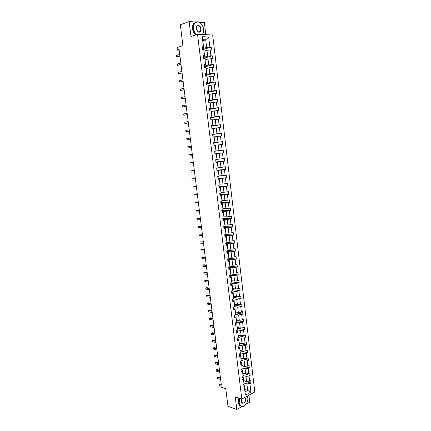 <?xml version="1.0" encoding="UTF-8"?>
<svg xmlns="http://www.w3.org/2000/svg" width="431" height="431" viewBox="0 0 431 431"><rect width="100%" height="100%" fill="white"/><g stroke="black" fill="none" stroke-linecap="round" stroke-linejoin="round"><path stroke-width="0.65" d="M196.089 22.019L189.15 21.55L190.987 36.5L197.538 34.275L241.807 399.09L235.267 396.881L236.808 409.45L242.217 406.417M246.058 404.262L249.721 402.209L248.886 395.211M236.808 409.45L227.972 406.277L225.769 388.649L219.918 386.726L219.648 384.581L221.356 385.136L179.113 49.533L177.41 50.082L179.188 50.125M189.15 21.55L180.325 24.815L182.927 45.67L177.093 47.572L177.41 50.082M205.792 34.679L204.348 22.579L199.251 22.234M241.807 399.09L254.802 391.968L212.682 35.019L197.538 34.275M202.295 48.768L206.621 47.432L205.706 39.803L208.674 36.991L209.865 47.006L211.217 47.049L202.775 49.635M202.812 40.74L205.706 39.803L202.683 39.679L203.61 47.345L202.177 47.793M206.621 47.432L209.865 47.006M203.346 57.479L207.672 56.219L206.955 50.255L211.551 49.861L211.217 47.049M210.204 49.829L210.91 55.798L212.257 55.82L203.454 58.368M204.391 66.158L208.717 64.973L208.006 59.031L212.585 58.621L212.257 55.82M211.249 58.605L211.955 64.553L213.291 64.553L204.488 66.956M205.436 74.8L209.762 73.69L209.051 67.769L213.625 67.349L213.291 64.553M212.289 67.349L212.989 73.27L214.326 73.259L205.522 75.511M206.476 83.415L210.802 82.375L210.096 76.476L214.654 76.039L214.326 73.259M213.323 76.061L214.024 81.96L215.355 81.928L206.551 84.029M207.51 91.992L211.836 91.022L211.136 85.149L215.683 84.697L215.355 81.928M214.352 84.735L215.053 90.612L216.378 90.564L207.575 92.52M208.539 100.536L212.866 99.642L212.165 93.786L216.707 93.322L216.378 90.564M215.381 93.382L216.076 99.232L217.396 99.162L208.593 100.978M209.568 109.043L213.895 108.224L213.2 102.395L217.725 101.915L217.396 99.162M216.405 101.985L217.1 107.82L218.415 107.734L209.611 109.404M210.592 117.523L214.918 116.774L214.223 110.966L218.738 110.471L218.415 107.734M217.429 110.562L218.118 116.37L219.427 116.268L210.624 117.792M211.61 125.971L215.936 125.286L215.247 119.506L219.751 118.994L219.427 116.268M218.442 119.107L219.131 124.893L220.435 124.769L211.632 126.154M212.628 134.386L216.955 133.772L216.265 128.012L220.758 127.49L220.435 124.769M219.454 127.614L220.139 133.378L221.442 133.238L212.639 134.483M220.462 136.094L221.146 141.831L222.444 141.675L213.641 142.78L217.962 142.225L217.278 136.487L221.76 135.948L221.442 133.238M216.076 150.958L218.97 150.645L218.285 144.924L222.762 144.374L222.444 141.675M221.469 144.536L222.148 150.257L223.441 150.08L223.759 152.768L214.956 153.689M217.084 159.303L219.977 159.028L219.293 153.334L223.759 152.768M222.466 152.946L223.145 158.646L224.432 158.457L224.75 161.129L215.947 161.916M218.081 167.611L220.974 167.384L220.295 161.711L224.75 161.129M223.463 161.329L224.142 167.002L225.424 166.797L225.736 169.464L216.938 170.11M219.077 175.891L221.97 175.708L221.297 170.056L225.736 169.464M224.459 169.674L225.133 175.325L226.41 175.105L226.722 177.761L217.924 178.278M220.069 184.134L222.962 183.999L222.288 178.369L226.722 177.761M225.445 177.992L226.119 183.622L227.39 183.38L227.703 186.03L218.905 186.407M221.06 192.35L223.953 192.258L223.28 186.65L227.703 186.03M226.431 186.273L227.099 191.887L228.371 191.628L228.683 194.262L219.88 194.51M222.046 200.534L224.939 200.485L224.271 194.898L228.683 194.262M227.412 194.526L228.08 200.119L229.346 199.844L229.653 202.468L220.855 202.586M223.026 208.69L225.919 208.685L225.251 203.114L229.653 202.468M228.392 202.748L229.055 208.318L230.316 208.028L230.623 210.646L221.825 210.63M224.001 216.809L226.895 216.847L226.232 211.303L230.623 210.646M229.367 210.937L230.025 216.486L231.28 216.179L231.592 218.786L222.795 218.641M224.977 224.901L227.87 224.982L227.207 219.46L231.592 218.786M230.337 219.099L230.994 224.621L232.244 224.303L232.551 226.9L223.759 226.625M225.946 232.966L228.839 233.09L228.182 227.584L232.551 226.9M231.302 227.223L231.959 232.729L233.203 232.395L233.51 234.981L225.052 234.593M226.916 240.999L229.804 241.166L229.152 235.682L233.51 234.981M232.266 235.326L232.918 240.81L234.162 240.455L234.469 243.036L226.711 242.567M227.875 248.999L230.768 249.21L230.116 243.747L234.469 243.036M233.225 243.391L233.877 248.854L235.116 248.488L235.418 251.057L227.972 250.503M228.839 256.973L231.727 257.221L231.075 251.779L235.418 251.057M234.184 251.429L234.83 256.871L236.064 256.488L236.366 259.047L228.953 258.39M229.793 264.914L232.681 265.205L232.034 259.785L236.366 259.047M235.132 259.435L235.779 264.86L237.012 264.462L237.314 267.01L229.928 266.25M230.747 272.828L233.634 273.157L232.988 267.759L237.314 267.01M236.086 267.414L236.727 272.818L237.95 272.403L238.251 274.94L230.897 274.078L230.876 274.789L230.219 269.337L228.963 269.752L228.651 267.166L229.912 266.762L229.249 261.288L227.988 261.687L227.676 259.096L228.942 258.702L228.279 253.207L227.013 253.59L226.695 250.987L227.967 250.61L227.304 245.094L226.033 245.46L225.715 242.852L226.986 242.491L226.323 236.953L225.047 237.303L224.729 234.679L226.006 234.335L225.338 228.78L224.061 229.114L223.743 226.485L225.02 226.156L224.352 220.575L223.064 220.893L222.746 218.253L224.034 217.941L223.36 212.343L222.073 212.639L221.749 209.989L223.042 209.692L222.364 204.073L221.071 204.359L220.747 201.697L222.046 201.417L221.367 195.776L220.069 196.04L219.745 193.368L221.044 193.11L220.36 187.442L219.061 187.695L218.738 185.012L220.042 184.77L219.357 179.08L218.048 179.318L217.725 176.624L219.034 176.392L218.345 170.687L217.035 170.902L216.707 168.203L218.021 167.988L217.332 162.261L216.012 162.46L215.689 159.745L217.003 159.551L216.314 153.797L214.994 153.98L214.665 151.259L215.985 151.082L215.29 145.306L213.965 145.473L213.636 142.736L214.961 142.575L214.261 136.778L212.936 136.929L212.602 134.181L213.932 134.041L213.232 128.222L211.896 128.352L211.567 125.593L212.903 125.469L212.197 119.629L210.861 119.743L210.527 116.973L211.869 116.866L211.158 111.004L209.816 111.096L209.482 108.321L210.829 108.229L210.118 102.341L208.771 102.416L208.432 99.631L209.784 99.561L209.073 93.651L207.715 93.705L207.381 90.909L208.733 90.855L208.022 84.923L206.659 84.961L206.32 82.149L207.683 82.116L206.966 76.158L205.603 76.179L205.264 73.356L206.627 73.34L205.905 67.36L204.536 67.365L204.197 64.531L205.565 64.537L204.844 58.53L203.47 58.514L203.125 55.669L204.504 55.691L203.777 49.662L202.398 49.624L202.053 46.769L203.432 46.812L202.214 36.694L208.674 36.991M231.695 280.71L234.583 281.082L233.941 275.705L238.251 274.94M237.028 275.361L237.67 280.743L238.893 280.317L239.189 282.844L231.835 281.879M232.638 288.565L235.531 288.98L234.884 283.62L239.189 282.844M237.971 283.28L238.607 288.641L239.825 288.199L240.126 290.72L232.772 289.654M233.58 296.393L236.468 296.846L235.832 291.501L240.126 290.72M238.909 291.167L239.544 296.512L240.757 296.054L241.058 298.564L233.704 297.395M234.518 304.189L237.406 304.685L236.77 299.362L241.058 298.564M239.846 299.028L240.476 304.351L241.689 303.877L241.985 306.376L234.631 305.11M235.455 311.958L238.343 312.491L237.707 307.19L241.985 306.376M240.773 306.856L241.408 312.163L242.61 311.672L242.906 314.167L235.558 312.798M236.387 319.7L239.275 320.271L238.639 314.986L242.906 314.167M241.705 314.657L242.33 319.942L243.531 319.441L243.827 321.925L236.479 320.459M237.314 327.409L240.202 328.018L239.571 322.754L243.827 321.925M242.626 322.431L243.251 327.695L244.452 327.177L244.743 329.65L237.395 328.088M238.241 335.092L241.123 335.744L240.498 330.496L243.547 330.173L244.743 329.65M243.547 330.173L244.172 335.42L245.368 334.887L245.659 337.354L238.311 335.695M239.162 342.747L242.044 343.437L241.419 338.211L244.469 337.888L245.659 337.354M244.469 337.888L245.088 343.114L246.279 342.57L246.57 345.026L239.221 343.27M240.078 350.376L242.965 351.098L242.341 345.894L245.379 345.576L246.57 345.026M245.379 345.576L245.999 350.786L247.184 350.225L247.475 352.671L240.132 350.818M240.994 357.972L243.876 358.737L243.256 353.549L246.29 353.237L247.475 352.671M246.29 353.237L246.909 358.425L248.089 357.849L248.38 360.289L241.037 358.339M241.904 365.547L244.786 366.35L244.167 361.178L247.2 360.866L248.38 360.289M247.2 360.866L247.814 366.038L248.994 365.45L249.28 367.88L241.936 365.838M242.815 373.09L245.697 373.93L245.077 368.78L248.105 368.473L249.28 367.88M248.105 368.473L248.714 373.623L249.888 373.02L250.179 375.439L242.836 373.305M243.714 380.611L246.602 381.483L245.988 376.355L249.005 376.047L250.179 375.439M249.005 376.047L249.614 381.176L250.783 380.562L251.074 382.976L243.736 380.745M244.786 389.489L247.669 390.405L246.888 383.897L249.905 383.595L251.074 382.976M249.905 383.595L250.917 392.124L245.363 395.152L244.329 386.548L243.132 387.183L242.842 384.738L244.038 384.113L243.413 378.935L242.211 379.555L241.92 377.103L243.116 376.489L242.491 371.296L241.29 371.899L240.994 369.437L242.195 368.839L241.57 363.624L240.363 364.217L240.067 361.749L241.274 361.162L240.643 355.925L239.431 356.502L239.135 354.023L240.347 353.452L239.711 348.2L238.499 348.765L238.198 346.276L239.415 345.716L238.779 340.447L237.562 340.996L237.26 338.497L238.478 337.952L237.842 332.662L236.619 333.195L236.317 330.69L237.54 330.162L236.905 324.85L235.676 325.367L235.369 322.851L236.597 322.34L235.956 317.006L234.728 317.512L234.421 314.986L235.655 314.49L235.008 309.135L233.774 309.625L233.467 307.093L234.706 306.608L234.06 301.237L232.821 301.711L232.514 299.168L233.753 298.699L233.106 293.306L231.862 293.764L231.555 291.211L232.799 290.758L232.147 285.349L230.897 285.791L230.59 283.226L231.84 282.79L231.183 277.359L229.933 277.785L229.621 275.215L230.876 274.789M203.777 49.662L204.671 56.175L203.238 56.59M204.671 56.175L204.504 55.691M204.062 51.133L206.955 50.255M207.672 56.219L210.91 55.798M204.844 58.53L205.727 64.968L204.294 65.361M205.727 64.968L205.565 64.537M205.113 59.855L208.006 59.031M208.717 64.973L211.955 64.553M205.905 67.36L206.783 73.723L205.35 74.094M206.783 73.723L206.627 73.34M206.158 68.545L209.051 67.769M209.762 73.69L212.989 73.27M206.966 76.158L207.834 82.45L206.401 82.795M207.834 82.45L207.683 82.116M207.203 77.203L210.096 76.476M210.802 82.375L214.024 81.96M208.022 84.923L208.879 91.14L207.446 91.458M208.879 91.14L208.733 90.855M208.238 85.828L211.136 85.149M211.836 91.022L215.053 90.612M209.073 93.651L209.919 99.793L208.485 100.089M209.272 94.421L212.165 93.786M212.866 99.642L216.076 99.232M210.118 102.341L210.958 108.418L209.525 108.687M210.306 102.977L213.2 102.395M213.895 108.224L217.1 107.82M211.158 111.004L211.993 117.006L210.56 117.254M211.33 111.5L214.223 110.966M214.918 116.774L218.118 116.37M212.197 119.629L213.022 125.561L211.589 125.787M212.354 119.996L215.247 119.506M215.936 125.286L219.131 124.893M213.232 128.222L214.045 134.084L212.612 134.283M213.372 128.454L216.265 128.012M216.955 133.772L220.139 133.378M214.261 136.778L215.069 142.575L213.636 142.753M214.385 136.88L217.278 136.487M217.962 142.225L221.146 141.831M215.985 151.082L215.398 145.285L213.965 145.457M222.762 144.374L218.285 144.924M218.97 150.645L222.148 150.257M217.003 159.551L216.41 153.732L214.977 153.883M214.967 153.786L219.293 153.334M219.977 159.028L223.145 158.646M218.021 167.988L217.423 162.148L215.99 162.271M215.969 162.094L220.295 161.711M220.974 167.384L224.142 167.002M219.034 176.392L218.436 170.531L217.003 170.633M216.971 170.374L221.297 170.056M221.97 175.708L225.133 175.325M220.042 184.77L219.438 178.876L218.005 178.962M217.962 178.617L222.288 178.369M222.962 183.999L226.119 183.622M221.044 193.11L220.44 187.194L219.007 187.253M218.953 186.833L223.28 186.65M223.953 192.258L227.099 191.887M222.046 201.417L221.437 195.48L220.004 195.518M221.437 195.48L221.367 195.776M219.945 195.017L224.271 194.898M224.939 200.485L228.08 200.119M223.042 209.692L222.428 203.734L220.995 203.75M222.428 203.734L222.364 204.073M220.925 203.168L225.251 203.114M225.919 208.685L229.055 208.318M224.034 217.941L223.42 211.96L221.987 211.955M223.42 211.96L223.36 212.343M221.906 211.292L226.232 211.303M226.895 216.847L230.025 216.486M225.02 226.156L224.406 220.149L222.972 220.122M224.406 220.149L224.352 220.575M222.886 219.384L227.207 219.46M227.87 224.982L230.994 224.621M226.006 234.335L225.386 228.311L223.953 228.263M225.386 228.311L225.338 228.78M223.856 227.444L228.182 227.584M228.839 233.09L231.959 232.729M226.986 242.491L226.367 236.441L224.934 236.371M226.367 236.441L226.323 236.953M224.826 235.477L229.152 235.682M229.804 241.166L232.918 240.81M227.967 250.61L227.342 244.539L225.909 244.447M227.342 244.539L227.304 245.094M225.79 243.477L230.116 243.747M230.768 249.21L233.877 248.854M228.942 258.702L228.311 252.609L226.878 252.496M228.311 252.609L228.279 253.207M226.754 251.451L231.075 251.779M231.727 257.221L234.83 256.871M229.912 266.762L229.281 260.647L227.848 260.513M229.281 260.647L229.249 261.288M227.713 259.392L232.034 259.785M232.681 265.205L235.779 264.86M230.897 274.078L230.246 268.658L228.813 268.502M230.246 268.658L230.219 269.337M228.667 267.306L232.988 267.759M233.634 273.157L236.727 272.818M231.84 282.79L231.205 276.637L229.771 276.46M231.205 276.637L231.183 277.359M229.68 275.193L233.941 275.705M234.583 281.082L237.67 280.743M232.799 290.758L232.158 284.584L230.73 284.39M232.158 284.584L232.147 285.349M230.968 283.097L234.884 283.62M235.531 288.98L238.607 288.641M233.753 298.699L233.112 292.504L231.684 292.288M233.112 292.504L233.106 293.306M232.217 290.973L235.832 291.501M236.468 296.846L239.544 296.512M234.706 306.608L234.065 300.391L232.632 300.159M234.065 300.391L234.06 301.237M233.43 298.823L236.77 299.362M237.406 304.685L240.476 304.351M235.655 314.49L235.008 308.251L233.58 307.998M235.008 308.251L235.008 309.135M234.609 306.646L237.707 307.19M238.343 312.491L241.408 312.163M236.597 322.34L235.951 316.085L234.523 315.81M235.951 316.085L235.956 317.006M235.655 314.425L238.639 314.986M239.275 320.271L242.33 319.942M237.54 330.162L236.888 323.886L235.461 323.589M236.888 323.886L236.905 324.85M236.597 322.156L239.571 322.754M240.202 328.018L243.251 327.695M238.478 337.952L237.826 331.66L236.398 331.347M237.826 331.66L237.842 332.662M237.535 329.86L240.498 330.496M241.123 335.744L244.172 335.42M239.415 345.716L238.758 339.402L237.33 339.073M238.758 339.402L238.779 340.447M238.472 337.532L241.419 338.211M242.044 343.437L245.088 343.114M240.347 353.452L239.684 347.117L238.257 346.766M239.684 347.117L239.711 348.2M239.399 345.183L242.341 345.894M242.965 351.098L245.999 350.786M241.274 361.162L240.611 354.805L239.183 354.438M240.611 354.805L240.643 355.925M240.326 352.8L243.256 353.549M243.876 358.737L246.909 358.425M242.195 368.839L241.532 362.466L240.105 362.078M241.532 362.466L241.57 363.624M241.252 360.397L244.167 361.178M244.786 366.35L247.814 366.038M243.116 376.489L242.454 370.1L241.021 369.69M242.454 370.1L242.491 371.296M242.168 367.961L245.077 368.78M245.697 373.93L248.714 373.623M244.038 384.113L243.37 377.701L241.936 377.276M243.37 377.701L243.413 378.935M243.084 375.498L245.988 376.355M246.602 381.483L249.614 381.176M245.363 395.152L244.28 385.276L242.852 384.835M244.28 385.276L244.329 386.548M221.189 383.805L219.648 384.581M243.994 383.008L246.888 383.897M245.067 391.811L247.669 390.405L250.917 392.124M203.61 47.345L203.432 46.812M202.214 36.694L202.683 39.679M220.408 377.599L217.919 376.829L217.03 377.265L220.5 378.348M217.176 378.429L217.03 377.265L217.176 378.429L220.65 379.522M239.706 398.384L239.216 402.527C239.965 410.145 248.876 405.081 247.755 397.818L247.308 396.078M247.34 396.062L247.798 398.363M246.053 404.273L243.235 406.438C240.956 406.837 239.544 405.544 239 402.549L239.501 398.314M244.916 397.387L245.643 398.982C246.203 402.635 241.737 405.14 241.376 401.336L241.699 399.058M241.344 400.873L241.371 401.245C241.624 402.64 242.281 403.238 243.348 403.044C244.781 402.371 245.476 401.024 245.428 399.004L244.738 397.484M241.091 406.228C239.512 405.846 238.553 404.526 238.208 402.274L238.709 398.045M202.236 34.507C203.346 33.171 203.788 31.371 203.556 29.114L203.48 28.591C202.85 25.58 201.444 23.484 199.257 22.315C195.415 21.302 193.519 23.376 193.562 28.538C193.934 31.086 194.968 33.095 196.676 34.566M196.412 34.658C194.726 33.144 193.697 31.113 193.325 28.57C193.093 26.35 193.497 24.556 194.548 23.188C195.803 21.744 197.344 21.415 199.165 22.191C201.406 23.393 202.845 25.537 203.491 28.624L203.567 29.163C203.798 31.361 203.394 33.144 202.355 34.512M196.089 28.683C195.437 24.217 200.684 24.567 201.088 28.974C201.105 31.582 200.135 32.605 198.179 32.05L196.089 28.683M200.857 29.006C199.962 25.925 198.572 24.998 196.676 26.226L196.164 29.103L198.088 31.926L200.27 31.517L200.857 29.006M195.615 34.927C193.928 33.413 192.905 31.393 192.533 28.85C192.301 26.636 192.705 24.842 193.756 23.473L195.798 22.153M219.487 370.283L216.998 369.539L216.103 369.965L219.578 371.005M216.254 371.139L216.103 369.965L216.254 371.139L219.724 372.185M218.56 362.94L216.071 362.229L215.177 362.643L218.652 363.64M215.328 363.823L215.177 362.643L215.328 363.823L218.797 364.82M217.633 355.564L215.144 354.891L214.245 355.3L217.72 356.248M214.396 356.48L214.245 355.3L214.396 356.48L217.87 357.434M216.701 348.173L214.212 347.526L213.313 347.925L216.788 348.824M213.464 349.11L213.313 347.925L213.464 349.11L216.938 350.015M215.769 340.749L213.28 340.134L212.375 340.528L215.85 341.379M212.526 341.713L212.375 340.528L212.526 341.713L216.001 342.575M214.832 333.298L212.343 332.721L211.432 333.098L214.907 333.906M211.583 334.294L211.432 333.098L211.583 334.294L215.058 335.108M213.889 325.82L211.4 325.281L210.49 325.647L213.965 326.407M210.64 326.843L210.49 325.647L210.64 326.843L214.115 327.614M212.946 318.32L210.457 317.809L209.541 318.17L213.016 318.881M209.698 319.371L209.541 318.17L209.698 319.371L213.167 320.093M211.998 310.789L209.509 310.315L208.593 310.665L212.068 311.327M208.744 311.872L208.593 310.665L208.744 311.872L212.219 312.54M211.045 303.235L208.556 302.794L207.64 303.133L211.109 303.747M207.79 304.34L207.64 303.133L207.79 304.34L211.265 304.965M210.091 295.65L207.602 295.246L206.681 295.574L210.156 296.14M206.837 296.787L206.681 295.574L206.837 296.787L210.306 297.363M209.132 288.037L206.643 287.671L205.722 287.989L209.191 288.506M205.873 289.206L205.722 287.989L205.873 289.206L209.347 289.729M208.173 280.403L205.684 280.069L204.757 280.376L208.227 280.845M204.908 281.599L204.757 280.376L204.908 281.599L208.383 282.073M207.209 272.737L204.72 272.435L203.788 272.737L207.263 273.152M203.944 273.96L203.788 272.737L203.944 273.96L207.413 274.385M206.239 265.043L203.75 264.779L202.818 265.065L206.287 265.437M202.974 266.299L202.818 265.065L202.974 266.299L206.444 266.676M205.269 257.323L201.843 257.372L205.312 257.69M201.999 258.605L201.843 257.372L201.999 258.605L205.468 258.934M204.294 249.571L200.862 249.646L204.337 249.915M201.018 250.885L200.862 249.646L201.018 250.885L204.493 251.16M203.313 241.796L199.882 241.899L203.351 242.114M200.038 243.138L199.882 241.899L200.038 243.138L203.513 243.364M202.333 233.99L198.896 234.119L202.365 234.281M199.052 235.364L198.896 234.119L199.052 235.364L202.527 235.536M201.347 226.156L197.904 226.307L201.379 226.42M198.066 227.563L197.904 226.307L198.066 227.563L201.536 227.681M200.356 218.291L196.913 218.474L200.383 218.533M197.075 219.729L196.913 218.474L197.075 219.729L200.544 219.799M199.359 210.398L195.916 210.608L199.386 210.614M196.078 211.869L195.916 210.608L196.078 211.869L199.548 211.885M198.362 202.478L194.92 202.715L198.389 202.667M195.076 203.982L194.92 202.715L195.076 203.982L198.551 203.944M197.366 194.532L193.912 194.79L197.382 194.693M194.074 196.062L193.912 194.79L194.074 196.062L197.543 195.97M196.358 186.553L192.905 186.838L196.374 186.688M193.066 188.115L192.905 186.838L193.066 188.115L196.536 187.97M195.351 178.542L191.897 178.86L195.367 178.649M192.059 180.142L191.897 178.86L192.059 180.142L195.529 179.942M194.338 170.504L190.879 170.848L194.349 170.584M191.046 172.136L190.879 170.848L191.046 172.136L194.516 171.883M193.325 162.439L189.861 162.81L193.33 162.492M190.028 164.103L189.861 162.81L190.028 164.103L193.492 163.791M192.307 154.341L188.843 154.74L192.307 154.368M189.004 156.038L188.843 154.74L189.004 156.038L192.474 155.672M191.445 147.521L187.981 147.941L187.814 146.642L191.283 146.211M187.981 147.941L187.814 146.642M190.416 139.337L186.952 139.816L186.785 138.513L190.254 138.028M190.421 139.364L186.952 139.816L186.785 138.513M189.381 131.126L185.917 131.665L185.75 130.356L189.22 129.812M189.392 131.18L185.917 131.665L185.75 130.356M188.347 122.883L184.883 123.476L184.716 122.162L188.18 121.564M188.358 122.97L184.883 123.476L184.716 122.162M187.307 114.614L183.838 115.266L183.671 113.946L187.135 113.283M187.318 114.727L183.838 115.266L183.671 113.946M186.257 106.306L182.792 107.017L182.625 105.692L186.09 104.975M186.278 106.446L182.792 107.017L182.625 105.692M185.211 97.972L181.747 98.742L181.58 97.411L185.039 96.636M185.233 98.144L181.747 98.742L181.58 97.411M184.156 89.605L180.697 90.435L180.524 89.098L183.989 88.263M184.182 89.804L180.697 90.435L180.524 89.098M183.1 81.206L179.635 82.095L179.468 80.753L182.933 79.859M183.127 81.437L179.635 82.095L179.468 80.753M182.038 72.78L178.579 73.723L178.407 72.381L181.866 71.422M182.071 73.033L178.579 73.723L178.407 72.381M180.972 64.316L177.513 65.323L177.34 63.971L180.804 62.958M181.009 64.602L177.513 65.323L177.34 63.971M179.905 55.82L176.446 56.887L176.274 55.534L179.732 54.457M179.942 56.138L176.446 56.887L176.274 55.534M243.348 403.044L241.856 402.532M193.756 23.473L194.548 23.188M200.27 31.517L198.567 32.104"/></g></svg>
